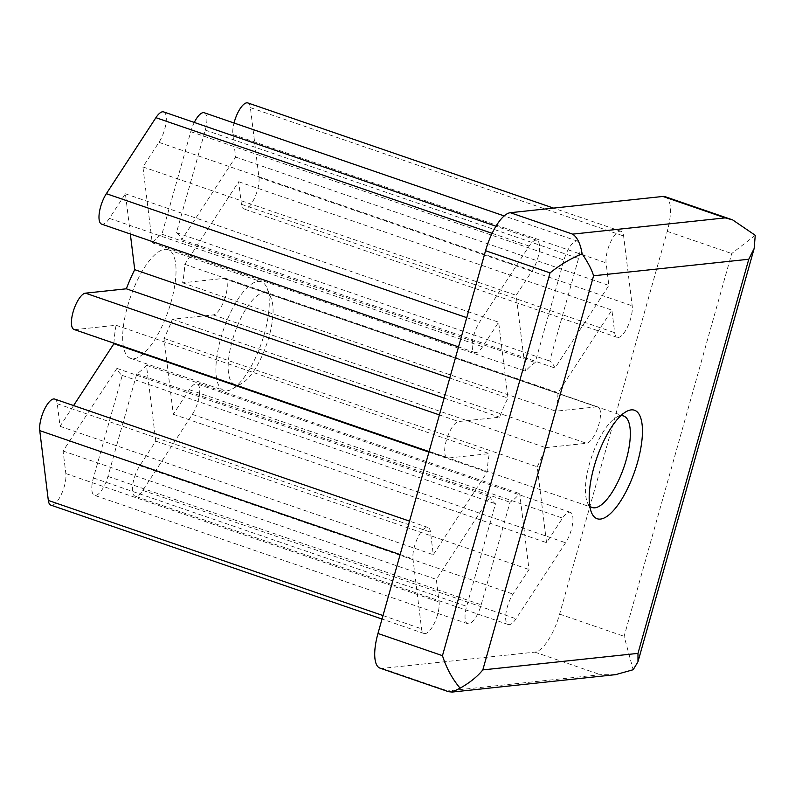<?xml version="1.0" encoding="UTF-8"?>
<svg xmlns="http://www.w3.org/2000/svg" width="795" height="795" viewBox="0 0 795 795"><rect width="100%" height="100%" fill="white"/><g stroke="black" fill="none" stroke-linecap="round" stroke-linejoin="round"><path stroke-width="0.6" stroke-dasharray="3.98 2.98" d="M755.25 235.29L731.718 253.545L624.125 636.318L633.178 669.738M665.147 196.683A38.309 13.416 -71 0 1 667.224 231.365L559.63 614.128A38.309 13.416 -71 0 1 534.846 652.129L382.246 668.386A38.309 13.416 -71 0 1 380.04 668.148M615.509 674.667L600.384 674.677L447.784 690.925L448.469 691.69M589.761 506.037A48.396 16.943 -71 0 1 587.276 502.132A48.396 16.943 -71 0 1 591.838 456.241A48.396 16.943 -71 0 1 616.473 417.246A48.396 16.943 -71 0 1 620.816 415.706A48.396 16.943 -71 0 1 620.835 415.696M263.552 292.808A48.396 16.943 -71 0 1 266.355 293.107A48.396 16.943 -71 0 1 271.204 298.483A48.396 16.943 -71 0 1 266.633 344.374A48.396 16.943 -71 0 1 241.998 383.369A48.396 16.943 -71 0 1 234.873 384.621A48.396 16.943 -71 0 1 233.362 337.08A48.396 16.943 -71 0 1 263.552 292.808M164.724 249.352A57.459 20.123 -71 0 1 168.043 249.69A57.459 20.123 -71 0 1 168.381 310.577A57.459 20.123 -71 0 1 130.658 358.366A57.459 20.123 -71 0 1 128.87 301.911A57.459 20.123 -71 0 1 164.724 249.352M247.851 102.943A19.15 6.708 -71 0 1 250.375 107.623L258.951 177.434A19.15 6.708 -71 0 1 254.32 198.492A19.15 6.708 -71 0 1 243.966 208.976A19.15 6.708 -71 0 1 241.432 204.305L238.659 181.737L184.798 264.338A76.618 26.831 -71 0 1 182.621 282.811L223.504 278.449A19.15 6.708 -71 0 1 224.617 278.568A19.15 6.708 -71 0 1 225.214 297.39A19.15 6.708 -71 0 1 213.259 314.909L172.376 319.262A76.618 26.831 -71 0 1 163.979 338.392L173.3 414.265L189.319 389.699A19.15 6.708 -71 0 1 197.061 383.925A19.15 6.708 -71 0 1 199.316 395.721A19.15 6.708 -71 0 1 192.35 414.384L142.792 490.386A19.15 6.708 -71 0 1 135.041 496.159A19.15 6.708 -71 0 1 132.785 484.364A19.15 6.708 -71 0 1 139.761 465.701L155.78 441.136L146.459 365.263A76.618 26.831 -71 0 1 136.78 373.849L107.941 476.414A19.15 6.708 -71 0 1 94.446 495.305A19.15 6.708 -71 0 1 93.413 477.964L122.241 375.399A76.618 26.831 -71 0 1 116.935 368.413L63.073 451.013L65.846 473.572A19.15 6.708 -71 0 1 61.215 494.639A19.15 6.708 -71 0 1 50.85 505.123M54.746 399.08A19.15 6.708 -71 0 1 57.27 403.761L60.042 426.329L73.577 405.569M113.933 343.202A76.618 26.831 -71 0 1 116.08 325.254L75.197 329.607A19.15 6.708 -71 0 1 74.084 329.498M130.34 234.008L125.401 193.801L109.382 218.367A19.15 6.708 -71 0 1 101.641 224.13M163.661 111.906A19.15 6.708 -71 0 1 165.917 123.692A19.15 6.708 -71 0 1 158.94 142.365L142.921 166.93L152.242 242.803A76.618 26.831 -71 0 1 161.932 234.217L190.76 131.652A19.15 6.708 -71 0 1 194.288 122.44M204.255 112.761A19.15 6.708 -71 0 1 205.289 130.102L176.46 232.667A76.618 26.831 -71 0 1 181.767 239.653L235.628 157.052L232.856 134.494A19.15 6.708 -71 0 1 234.038 123.006M116.935 368.413L490.177 496.796L436.316 579.396L439.088 601.964A19.15 6.708 -71 0 1 434.448 623.022A19.15 6.708 -71 0 1 424.093 633.506A19.15 6.708 -71 0 1 421.559 628.835L412.993 559.024A19.15 6.708 -71 0 1 417.623 537.957A19.15 6.708 -71 0 1 427.978 527.473A19.15 6.708 -71 0 1 430.512 532.153L433.285 554.711L487.146 472.111A76.618 26.831 -71 0 1 489.322 453.647L448.44 458A19.15 6.708 -71 0 1 447.327 457.88A19.15 6.708 -71 0 1 446.73 439.069A19.15 6.708 -71 0 1 458.685 421.539L499.568 417.186A76.618 26.831 -71 0 1 507.965 398.057L498.644 322.184L482.625 346.749A19.15 6.708 -71 0 1 474.883 352.523A19.15 6.708 -71 0 1 472.618 340.737A19.15 6.708 -71 0 1 479.594 322.064L529.152 246.062A19.15 6.708 -71 0 1 536.903 240.299A19.15 6.708 -71 0 1 539.159 252.085A19.15 6.708 -71 0 1 532.183 270.747L516.164 295.313L525.485 371.185A76.618 26.831 -71 0 1 535.164 362.599L563.993 260.035A19.15 6.708 -71 0 1 577.498 241.153A19.15 6.708 -71 0 1 578.531 258.484L549.703 361.049A76.618 26.831 -71 0 1 555.009 368.045L608.871 285.445L606.098 262.877A19.15 6.708 -71 0 1 610.729 241.809A19.15 6.708 -71 0 1 621.084 231.325A19.15 6.708 -71 0 1 623.618 236.006L632.194 305.817A19.15 6.708 -71 0 1 627.563 326.884A19.15 6.708 -71 0 1 617.198 337.368A19.15 6.708 -71 0 1 614.674 332.688L611.902 310.13L558.04 392.72A76.618 26.831 -71 0 1 555.854 411.194L596.747 406.841A19.15 6.708 -71 0 1 597.85 406.96A19.15 6.708 -71 0 1 598.446 425.772A19.15 6.708 -71 0 1 586.501 443.292L545.608 447.645A76.618 26.831 -71 0 1 537.221 466.784L546.543 542.657L562.562 518.092A19.15 6.708 -71 0 1 570.303 512.318A19.15 6.708 -71 0 1 572.559 524.104A19.15 6.708 -71 0 1 565.593 542.766L516.025 618.768A19.15 6.708 -71 0 1 508.283 624.542A19.15 6.708 -71 0 1 506.027 612.756A19.15 6.708 -71 0 1 512.994 594.094L529.013 569.528L519.701 493.655A76.618 26.831 -71 0 1 510.012 502.241L481.184 604.806A19.15 6.708 -71 0 1 467.689 623.687A19.15 6.708 -71 0 1 466.655 606.346L495.484 503.782A76.618 26.831 -71 0 1 490.177 496.796M63.073 451.013L436.316 579.396M122.241 375.399L495.484 503.782M136.78 373.849L510.012 502.241M146.459 365.263L519.701 493.655M155.78 441.136L529.013 569.528M173.3 414.265L546.543 542.657M163.979 338.392L537.221 466.784M172.376 319.262L545.608 447.645M182.621 282.811L555.854 411.194M184.798 264.338L558.04 392.72M238.659 181.737L611.902 310.13M235.628 157.052L608.871 285.445M181.767 239.653L555.009 368.045M176.46 232.667L549.703 361.049M161.932 234.217L535.164 362.599M152.242 242.803L525.485 371.185M142.921 166.93L516.164 295.313M125.401 193.801L498.644 322.184M449.761 378.042L507.965 398.057M444.117 398.116L499.568 417.186M116.08 325.254L489.322 453.647M428.942 452.097L487.146 472.111M60.042 426.329L433.285 554.711M257.948 281.42A57.459 20.123 -71 0 1 261.267 281.758A57.459 20.123 -71 0 1 267.031 288.148A57.459 20.123 -71 0 1 261.605 342.645A57.459 20.123 -71 0 1 232.359 388.944A57.459 20.123 -71 0 1 223.882 390.434A57.459 20.123 -71 0 1 222.093 333.979A57.459 20.123 -71 0 1 257.948 281.42M667.224 231.365L731.718 253.545M534.846 652.129L600.384 674.677M559.63 614.128L624.125 636.318M382.246 668.386L447.784 690.925M93.413 477.964L466.655 606.346M107.941 476.414L481.184 604.806M139.761 465.701L512.994 594.094M142.792 490.386L516.025 618.768M192.35 414.384L565.593 542.766M189.319 389.699L562.562 518.092M213.259 314.909L586.501 443.292M223.504 278.449L596.747 406.841M241.432 204.305L614.674 332.688M258.951 177.434L632.194 305.817M250.375 107.623L623.618 236.006M232.856 134.494L606.098 262.877M205.289 130.102L578.531 258.484M190.76 131.652L563.993 260.035M158.94 142.365L532.183 270.747M492.105 233.323L529.152 246.062M466.735 317.642L479.594 322.064M109.382 218.367L482.625 346.749M439.397 414.911L458.685 421.539M75.197 329.607L448.44 458M57.27 403.761L430.512 532.153M400.133 554.602L412.993 559.024M383.001 615.569L421.559 628.835M65.846 473.572L439.088 601.964M587.276 502.132L591.41 512.358M616.473 417.246L626.023 411.731M234.873 384.621L592.126 507.518M266.355 293.107L623.608 415.994M467.689 623.687L94.446 495.305M508.283 624.542L135.041 496.159M570.303 512.318L197.061 383.925M597.85 406.96L224.617 278.568M617.198 337.368L243.966 208.976M621.084 231.325L553.568 208.101M577.498 241.153L504.159 215.922M536.903 240.299L495.961 226.217M474.883 352.523L458.516 346.898M447.327 457.88L429.081 451.61M427.978 527.473L409.544 521.132M424.093 633.506L382.017 619.037M130.658 358.366L223.882 390.434M168.043 249.69L261.267 281.758M271.204 298.483L267.031 288.148M241.998 383.369L232.359 388.944"/><path stroke-width="1.19" d="M732.682 219.917L755.25 235.29L754.157 248.477L748.771 259.25L593.597 275.776C591.758 269.704 587.922 262.36 582.099 253.724C580.469 243.827 577.309 237.298 572.629 234.137L725.229 217.88L732.682 219.917L665.147 196.683A38.309 13.416 -71 0 0 662.931 196.454L725.229 217.88M662.931 196.454L510.33 212.702A38.309 13.416 -71 0 0 485.556 250.713L377.963 633.476A38.309 13.416 -71 0 0 380.04 668.148L448.469 691.69L452.226 692.057L460.106 688.172C452.276 678.9 446.392 668.068 442.467 655.666L550.051 272.894C559.591 265.152 570.273 258.763 582.099 253.724M460.106 688.172C469.865 682.657 477.437 676.565 482.813 669.907L637.978 653.381L637.978 661.768L633.178 669.738L615.509 674.667L452.226 692.057M620.835 415.696A48.396 16.943 -71 0 1 623.608 415.994A48.396 16.943 -71 0 1 625.118 463.535A48.396 16.943 -71 0 1 594.928 507.806A48.396 16.943 -71 0 1 592.126 507.518A48.396 16.943 -71 0 1 589.761 506.037M600.473 519.075A57.369 20.094 109 0 0 639.14 456.171A57.369 20.094 109 0 0 626.023 411.731A57.369 20.094 109 0 0 596.816 457.95A57.369 20.094 109 0 0 591.41 512.358A57.369 20.094 109 0 0 600.473 519.075M382.017 619.037L50.85 505.123A19.15 6.708 -71 0 1 48.326 500.443L39.75 430.632A19.15 6.708 -71 0 1 44.381 409.564A19.15 6.708 -71 0 1 54.746 399.08L409.544 521.132M73.577 405.569L113.904 343.728A76.618 26.831 -71 0 1 113.933 343.202M429.081 451.61L74.084 329.498A19.15 6.708 -71 0 1 73.488 310.676A19.15 6.708 -71 0 1 85.443 293.156L126.335 288.804A76.618 26.831 -71 0 1 134.723 269.674L130.34 234.008M458.516 346.898L101.641 224.13A19.15 6.708 -71 0 1 99.385 212.345A19.15 6.708 -71 0 1 106.351 193.682L155.909 117.68A19.15 6.708 -71 0 1 163.661 111.906L495.961 226.217M194.288 122.44A19.15 6.708 -71 0 1 204.255 112.761L504.159 215.922M234.038 123.006A19.15 6.708 -71 0 1 247.851 102.943L553.568 208.101M134.723 269.674L449.761 378.042M126.335 288.804L444.117 398.116M113.904 343.728L428.942 452.097M593.597 275.776L482.813 669.907M377.963 633.476L442.467 655.666M155.909 117.68L492.105 233.323M106.351 193.682L466.735 317.642M85.443 293.156L439.397 414.911M39.75 430.632L400.133 554.602M48.326 500.443L383.001 615.569M485.556 250.713L550.051 272.894M510.33 212.702L572.629 234.137M748.771 259.25L637.978 653.381M637.978 661.768L754.157 248.477"/></g></svg>
